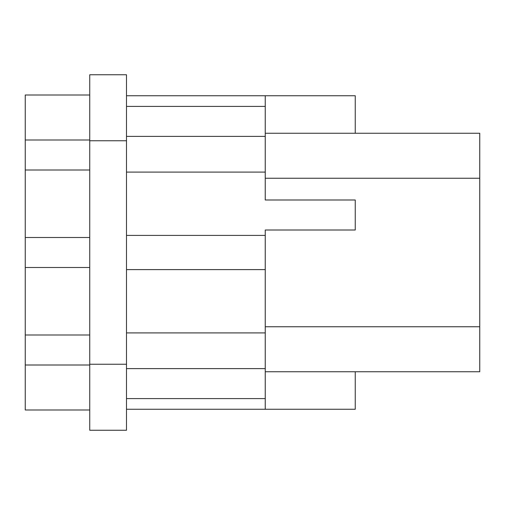 <?xml version="1.0" encoding="UTF-8"?>
<svg xmlns="http://www.w3.org/2000/svg" width="505" height="505" viewBox="0 0 505 505"><rect width="100%" height="100%" fill="white"/><g stroke="black" fill="none" stroke-linecap="round" stroke-linejoin="round"><path stroke-width="0.76" d="M126.49 140.75L126.49 430.247L89.745 430.247L89.745 74.753L126.49 74.753L126.49 140.75L89.745 140.75M355.249 133.251L355.249 95.748L265.251 95.748L265.251 199.999L355.249 199.999L355.249 230.002L265.251 230.002L265.251 409.252L355.249 409.252L355.249 371.749M265.251 371.749L479.75 371.749L479.75 133.251L265.251 133.251M265.251 409.252L126.49 409.252M265.251 398.603L126.49 398.603M265.251 332.909L126.49 332.909M265.251 269.594L126.49 269.594M265.251 235.406L126.49 235.406M265.251 172.091L126.49 172.091M265.251 106.397L126.49 106.397M265.251 95.748L126.49 95.748M89.745 95.003L25.25 95.003L25.25 237.501L89.745 237.501M25.25 170.002L89.745 170.002M25.25 237.501L25.25 409.997L89.745 409.997M25.25 334.998L89.745 334.998M25.25 267.498L89.745 267.498M126.49 364.25L89.745 364.25M479.75 178.252L265.251 178.252M479.75 326.748L265.251 326.748M265.251 368.606L126.49 368.606M265.251 136.394L126.49 136.394M25.25 139.999L89.745 139.999M25.25 365.001L89.745 365.001"/></g></svg>
